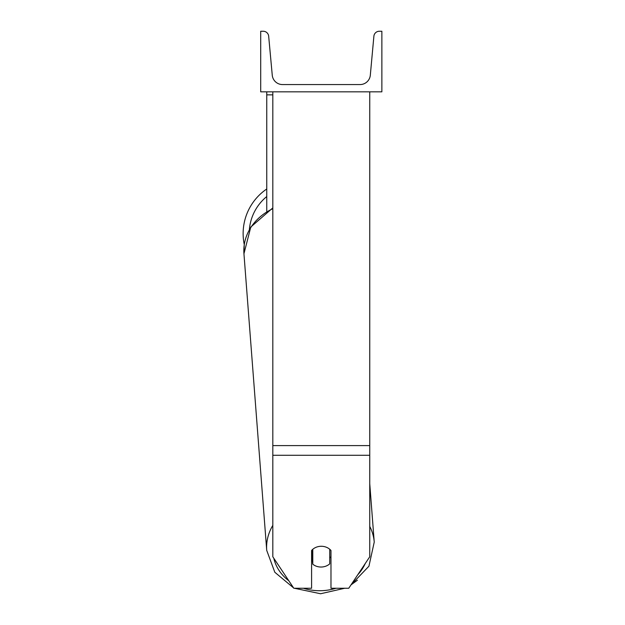 <?xml version="1.0" encoding="UTF-8"?>
<svg xmlns="http://www.w3.org/2000/svg" width="625" height="625" viewBox="0 0 625 625"><rect width="100%" height="100%" fill="white"/><g stroke="black" fill="none" stroke-linecap="round" stroke-linejoin="round"><path stroke-width="0.94" d="M369.75 455.281L272.82 455.281L272.82 556.773L293.805 588.25L311.594 588.25L311.594 550.477A12.117 10.492 0 0 1 321.281 546.273A12.117 10.492 0 0 1 330.977 550.477L330.977 588.25L348.766 588.25L369.75 556.773L369.75 91.828M272.82 455.281L272.82 91.828M266.758 211.25L266.758 94.859L272.82 94.859M266.758 91.828L266.758 94.859M272.82 525.383A53.914 46.656 175.6 0 0 266.719 550.375L243.945 253.75L244.25 244.516A53.914 53.914 0 0 1 266.758 188.984M381.867 91.828L260.703 91.828L260.703 31.25L263.25 31.25A5.453 5.453 0 0 1 268.672 36.203L272.258 75.203A10.297 10.297 0 0 0 282.516 84.562L360.055 84.562A10.297 10.297 0 0 0 370.312 75.203L373.891 36.203A5.453 5.453 0 0 1 379.32 31.25L381.867 31.25L381.867 91.828M311.594 558.031A12.117 10.484 175.6 0 0 312.375 558.742L312.789 564.195A12.117 10.484 175.6 0 0 321.266 567.031A12.117 10.484 175.6 0 0 329.742 563.867L329.742 549.258M312.789 564.195L312.789 549.289M329.742 558.039A12.117 10.484 175.6 0 0 330.977 556.641M312.375 558.742L312.375 549.664M369.75 445.594L272.82 445.594M266.758 196.539A47.859 47.859 0 0 0 249.375 229.422M336.008 588.25A47.859 41.414 -4.4 0 1 320.711 590.719A47.859 41.414 -4.4 0 1 303.422 588.25M288.82 580.773A47.859 41.414 -4.4 0 1 273.797 558.242M293.555 587.875L274.812 572.258L266.719 550.375L243.945 253.75A53.914 46.656 -4.4 0 1 272.82 208.68M365.234 563.539A47.859 41.414 -4.4 0 1 357.727 574.805M357.391 580.234L351.016 584.875L368.938 566.203L374.234 542.117A53.914 46.656 175.6 0 0 369.75 526.414M344.75 588.25L320.594 593.75L344.75 588.25M294.336 588.25L320.594 593.75M243.945 253.75L250.789 227.039L272.82 207.906M374.234 542.117L369.75 483.688"/></g></svg>
